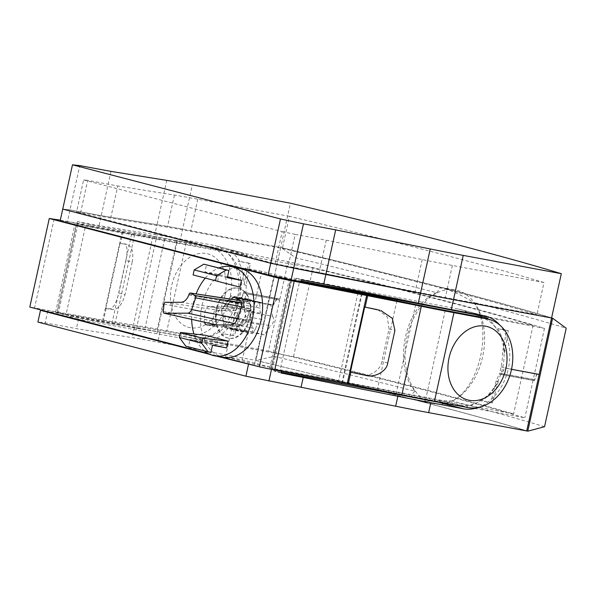 <?xml version="1.0" encoding="UTF-8"?>
<svg xmlns="http://www.w3.org/2000/svg" width="596" height="596" viewBox="0 0 596 596"><rect width="100%" height="100%" fill="white"/><g stroke="black" fill="none" stroke-linecap="round" stroke-linejoin="round"><path stroke-width="0.45" stroke-dasharray="2.98 2.23" d="M544.543 426.729A648.128 22.618 12.4 0 0 452.044 400.87C479.802 388.138 493.108 327.636 473.708 302.366A648.128 22.618 -167.6 0 1 566.2 328.217M452.044 400.87L419.554 401.041L417.625 400.616A627.774 21.91 -167.6 0 1 527.78 431.184M436.704 292.733L440.794 287.265L442.463 287.644A627.774 21.91 12.4 0 0 280.701 247.444L295.78 257.837A648.128 22.618 -167.6 0 1 436.704 292.733C405.377 304.772 392.086 365.37 415.047 391.244A648.128 22.618 12.4 0 0 274.123 356.348L255.848 360.409A627.759 21.91 -167.6 0 1 526.76 430.871M261.778 271.329L244.963 268.193L273.989 275.747L290.796 278.883L261.778 271.329L242.304 359.895L225.489 356.758L254.514 364.312L271.322 367.449L242.304 359.895M474.073 314.345L533.077 325.356A627.759 21.91 12.4 0 0 312.989 268.073L85.474 226.137L76.742 223.873L131.649 233.99A18.521 0.648 12.4 0 0 134.674 234.519L164.593 239.234A132.401 4.619 -167.6 0 1 186.205 242.974L217.458 248.733A45.37 32.393 -75.6 0 1 219.037 249.083A45.37 32.393 -75.6 0 1 239.369 299.997A45.37 32.393 -75.6 0 1 197.984 337.306L188.567 334.877L157.322 329.119A146.288 5.103 12.4 0 0 133.437 324.984L103.518 320.268L29.8 307.059M217.458 248.733L208.041 246.312L176.788 240.553A146.288 5.103 12.4 0 0 152.911 236.411L122.992 231.702L60.315 220.155M289.5 279.509L301.099 281.521M290.997 279.926L271.582 368.209L513.61 413.929A627.759 21.91 12.4 0 0 293.515 356.646L66.007 314.703L85.474 226.137M271.582 368.209L269.787 367.963L271.18 368.402L290.654 279.837M291.995 280.187L272.521 368.753L271.18 368.402M272.521 368.753L280.038 370.421L299.512 281.856M480.316 317.087A45.37 34.531 -75.3 0 1 502.458 368.566A45.37 34.531 -75.3 0 1 459.024 405.243L425.753 398.955A132.401 4.619 -167.6 0 1 396.243 393.159L342.633 382.282A18.521 0.648 12.4 0 0 338.506 381.47L280.038 370.421M208.004 353.443L221.615 356.989M76.742 223.873L57.268 312.438L112.175 322.563A18.521 0.648 12.4 0 0 115.199 323.084L145.126 327.8A132.401 4.619 -167.6 0 1 166.731 331.54L197.984 337.306M57.268 312.438L55.607 312.215L57 312.654L76.474 224.089M77.815 224.439L58.341 313.004L57 312.654M58.341 313.004L66.007 314.703M533.077 325.356L513.61 413.929M396.884 300.771L377.588 388.532M293.515 356.646L312.989 268.073M176.975 242.684L157.5 331.249M54.124 219.015L34.65 307.581M216.445 324.962A25.464 17.157 -79.4 0 0 228.253 338.141A25.464 17.157 -79.4 0 0 249.553 317.437A25.464 17.157 -79.4 0 0 237.603 288.084A25.464 17.157 -79.4 0 0 220.118 298.775A25.464 17.157 -79.4 0 0 216.437 324.917M350.388 372.127L350.835 372.224M378.006 309.778L387.296 316.998L389.032 328.985L381.88 361.519C380.799 369.714 370.354 376.933 362.889 374.66L350.835 372.217M224.997 295.512A37.965 27.103 104.4 0 0 192.016 256.049A37.965 27.103 104.4 0 0 177.906 320.223A37.965 27.103 104.4 0 0 224.997 295.512M208.041 246.312A45.37 32.393 -75.6 0 1 209.621 246.662A45.37 32.393 -75.6 0 1 229.952 297.575A45.37 32.393 -75.6 0 1 188.567 334.877M132.163 262.128C133.772 252.235 132.096 246.357 127.134 244.509L124.333 243.786C127.231 245.105 127.767 250.685 125.942 260.526L132.163 262.128L125.011 294.662L118.79 293.061C116.302 302.842 113.382 308.102 110.029 308.855L105.82 308.475L120.124 243.399L127.134 244.509L120.124 243.399M105.82 308.475L112.823 309.577C118.246 309.361 122.307 304.392 125.011 294.662M125.942 260.526L118.79 293.061M361.496 293.59L342.193 381.395M156.085 239.316L136.611 327.889M280.701 247.444L255.848 360.409M280.686 247.437A627.759 21.91 -167.6 0 1 551.598 317.899A627.774 21.91 12.4 0 0 442.463 287.644C452.088 290.833 462.496 295.743 473.708 302.366M255.863 360.409A627.774 21.91 -167.6 0 1 417.625 400.616C410.964 397.972 410.108 394.85 415.047 391.244M295.78 257.837L274.123 356.348M457.244 290.401A57.872 39.001 100.6 0 1 482.902 355.387A57.872 39.001 100.6 0 1 434.208 403.775A57.872 39.001 100.6 0 1 406.494 339.735A57.872 39.001 100.6 0 1 455.448 289.999A57.872 39.001 100.6 0 1 457.244 290.401M250.223 317.564A25.464 17.157 -79.4 0 0 238.273 288.211A25.464 17.157 -79.4 0 0 216.728 310.091A25.464 17.157 -79.4 0 0 228.924 338.267A25.464 17.157 -79.4 0 0 250.223 317.564M236.232 330.646L245.82 316.416L243.183 299.013L230.965 295.832L221.384 310.062L224.014 327.465L236.232 330.646L252.369 333.656L229.497 328.843L244.449 331.592L240.151 330.475L224.014 327.465M240.151 330.475L239.227 324.358L225.169 321.736A2.779 1.825 -116.9 0 1 222.762 318.771A2.779 1.825 -116.9 0 1 224.394 316.565L238.445 319.188L237.521 313.071L240.888 308.072L226.838 305.45A2.779 1.728 -35.8 0 1 226.242 302.954A2.779 1.728 -35.8 0 1 229.684 301.226L243.734 303.848L247.109 298.842L251.4 299.967L236.448 297.218L259.327 302.023L260.251 308.147L246.193 305.517A2.779 1.825 63.1 0 0 244.569 307.73A2.779 1.825 63.1 0 0 246.975 310.687L261.033 313.31L261.957 319.434L258.59 324.433L244.531 321.81A2.779 1.728 144.2 0 0 241.089 323.546A2.779 1.728 144.2 0 0 241.685 326.034L255.744 328.657L252.369 333.656M261.957 319.434L245.82 316.416M237.521 313.071L221.384 310.062M247.109 298.842L230.965 295.832M259.327 302.023L243.183 299.013M225.489 356.758L244.963 268.193M271.322 367.449L290.796 278.883M254.514 364.312L273.989 275.747M255.744 328.657A4.626 3.122 100.6 0 1 258.59 324.433M261.033 313.31A4.626 3.122 100.6 0 1 260.251 308.147M255.028 300.905A4.626 3.122 100.6 0 1 253.158 301.375A4.626 3.122 100.6 0 1 251.4 299.967M243.734 303.848A4.626 3.122 100.6 0 1 240.888 308.072M238.445 319.188A4.626 3.122 100.6 0 1 239.227 324.358M244.449 331.592A4.626 3.122 100.6 0 1 246.319 331.13A4.626 3.122 100.6 0 1 248.078 332.538M224.394 316.565A4.626 3.122 100.6 0 1 225.169 321.736M229.684 301.226A4.626 3.122 100.6 0 1 226.838 305.45M246.975 310.687A4.626 3.122 100.6 0 1 246.193 305.517M241.685 326.034A4.626 3.122 100.6 0 1 244.531 321.81M60.159 220.848L67.437 221.63L70.023 209.881L62.744 209.099L70.023 209.881L101.223 215.67L70.023 209.881L79.76 165.599M67.437 221.63L77.026 223.411L77.428 221.6L99.04 225.616L154.833 234.6L157.016 224.662L101.223 215.67L157.016 224.662A146.288 5.103 -167.6 0 1 182.607 229.162A146.288 5.103 12.4 0 0 157.016 224.662L166.753 180.379M272.953 305.085L276.969 298.44L243.742 292.234L240.814 299.08L272.953 305.085A626.836 21.873 12.4 0 0 268.274 303.96L280.694 247.474L182.607 229.162L280.694 247.474A626.836 21.873 -167.6 0 1 551.576 317.981A626.836 21.873 12.4 0 0 280.694 247.474L290.431 203.191M110.722 218.047L76.534 212.02L275.106 263.708L415.159 291.66A133.795 4.671 12.4 0 0 445.324 297.546L536.929 314.643A614.334 21.441 12.4 0 0 282.37 248.39L190.765 231.293A133.795 4.671 12.4 0 0 167.372 227.173L110.722 218.047L117.777 185.959L87.709 180.379L80.654 212.467M110.96 171.387L99.04 225.616M87.709 180.379L83.589 179.94L76.534 212.02M83.589 179.94L282.161 231.62L275.106 263.708M282.161 231.62L295.176 234.377L288.121 266.464M295.176 234.377L326.206 240.21L319.151 272.29M326.206 240.21L422.206 259.58A133.795 4.671 12.4 0 0 452.379 265.458L543.984 282.564L536.929 314.643M543.984 282.564A614.334 21.441 12.4 0 0 289.425 216.311L282.37 248.39M289.425 216.311L197.82 199.206A133.795 4.671 12.4 0 0 174.419 195.086L117.777 185.959M242.252 320.492L236.083 329.648L224.558 326.653L222.867 315.448A5.558 3.747 100.6 0 1 222.01 310.427A5.558 3.747 100.6 0 1 224.945 305.986L253.188 311.254L259.364 302.098L231.114 296.83L242.639 299.825L244.33 311.03A5.558 3.747 100.6 0 1 245.15 316.245A5.558 3.747 100.6 0 1 242.252 320.492L270.495 325.766L264.326 334.922L236.083 329.648M239.115 325.14L217.927 325.207A3.703 2.496 100.6 0 1 217.555 325.17A3.703 2.496 100.6 0 1 215.774 321.549L216.504 314.114A3.703 2.496 100.6 0 1 219.388 310.441L234.899 310.389A9.26 6.243 -79.4 0 0 241.417 304.332L241.685 303.573A3.703 2.496 100.6 0 1 242.922 301.695A3.703 2.496 100.6 0 1 244.546 301.166A3.703 2.496 100.6 0 1 245.127 301.367L249.62 303.863A3.703 2.496 100.6 0 1 250.655 308.557L246.573 320.29A7.405 4.992 100.6 0 1 241.358 325.133L239.115 325.14M264.326 334.922L252.801 331.92L251.11 320.723L222.867 315.448M252.801 331.92L224.558 326.653M224.945 305.986L231.114 296.83M259.364 302.098L270.882 305.1L272.573 316.305L244.33 311.03M270.882 305.1L242.639 299.825M251.11 320.723A5.558 3.747 100.6 0 1 250.29 315.507A5.558 3.747 100.6 0 1 253.188 311.254M272.573 316.305A5.558 3.747 100.6 0 1 273.393 321.52A5.558 3.747 100.6 0 1 270.495 325.766M276.969 298.44A626.836 21.873 -167.6 0 1 279.867 299.132L245.857 292.785A47.687 35.194 104.6 0 0 246.155 285.275L250.35 263.514L239.815 261.547A47.687 35.194 104.6 0 0 229.453 250.678L288.114 261.629A626.836 21.873 -167.6 0 1 544.483 328.351L485.822 317.4M279.867 299.132L288.114 261.629M240.814 299.08L237.431 298.201A47.687 35.194 104.6 0 0 214.813 245.589A47.687 35.194 104.6 0 0 213.033 245.194L180.417 239.108L192.344 184.879M77.428 221.6L90.681 224.759L238.43 251.803A47.687 35.194 -75.4 0 1 240.203 252.205A47.687 35.194 -75.4 0 1 247.586 255.393L229.453 250.678M246.155 285.275L244.069 284.739C244.025 275.739 242.08 267.872 238.244 261.137L239.815 261.547M243.742 292.234L245.857 292.785M273.296 305.167L237.431 298.201A47.687 35.194 -75.4 0 1 192.568 338.282L159.951 332.195A146.288 5.103 12.4 0 0 134.368 327.688L56.955 314.688L70.216 317.839L217.965 344.89A47.687 35.194 104.6 0 0 227.918 344.868L209.777 340.145L268.438 351.096L279.666 300.034A626.836 21.873 12.4 0 0 276.812 299.348L273.296 305.167A626.836 21.873 12.4 0 0 268.274 303.96L255.855 360.446L157.769 342.134A146.288 5.103 12.4 0 0 132.178 337.627L76.385 328.642L45.184 322.853L37.906 322.071M544.483 328.351L533.256 379.414A626.836 21.873 -167.6 0 1 534.575 379.816L536.922 373.781A626.836 21.873 -167.6 0 1 539.157 374.467A626.836 21.873 -167.6 0 0 537.078 373.826L504.939 367.829L501.162 374.519L499.046 373.968A47.687 35.194 -75.4 0 1 496.148 380.986L490.828 402.538L480.294 400.572A47.687 35.194 -75.4 0 1 466.147 406.874L524.815 417.826A626.836 21.873 12.4 0 0 268.438 351.096M536.922 373.781L508.313 368.708A47.687 35.194 104.6 0 0 499.724 325.014M504.939 367.829L508.313 368.708A47.687 35.194 -75.4 0 1 478.26 407.448M154.833 234.6A146.288 5.103 -167.6 0 1 180.417 239.108M77.026 223.411L90.287 226.562L247.586 255.393M301.196 281.066L294.066 279.822L301.055 281.714M467.651 312.662A47.687 35.194 -75.4 0 0 460.298 309.488A47.687 35.194 -75.4 0 0 458.518 309.086L296.264 278.265L301.449 279.911M397.294 298.939L397.562 297.709M533.256 379.414L499.664 373.141L501.057 366.816A47.687 35.194 104.6 0 0 502.525 352.005L506.719 330.244L508.299 330.653L504.603 352.549L502.525 352.005M508.299 330.653L497.764 328.687L506.719 330.244M496.185 328.277A47.687 35.194 104.6 0 0 488.385 319.21M177.072 242.229L177.466 240.426M361.891 291.794L362.159 290.565M156.182 238.869L156.584 237.059M497.764 328.687C501.869 335.488 504.149 343.445 504.603 352.549M250.35 263.514L248.778 263.104L244.069 284.739M248.778 263.104L238.244 261.137M501.057 366.816L504.685 367.762L501.757 373.685L499.664 373.141M534.575 379.816L501.757 373.685M537.078 373.826L534.388 380.725A626.836 21.873 12.4 0 0 533.055 380.315L499.046 373.968M533.055 380.315L524.815 417.826M441.524 402.583A47.687 35.194 104.6 0 0 448.006 402.151L466.147 406.874M496.148 380.986L498.234 381.529C493.972 389.724 488.519 396.206 481.866 400.981L480.294 400.572M526.737 430.953A626.836 21.873 12.4 0 0 255.855 360.446M280.984 372.999L273.996 371.099L281.126 372.344M258.351 366.547L281.379 371.189L276.194 369.542L342.097 381.842L448.006 402.151M227.918 344.868L157.404 331.704L136.514 328.336L70.611 316.036L57.358 312.878L43.612 310.658M210.015 354.441L216.743 356.192M157.404 331.704L157.001 333.514M279.666 300.034L246.081 293.768L244.688 300.093A47.687 35.194 -75.4 0 1 239.778 314.263L234.459 335.816L232.88 335.406L237.7 313.72L239.778 314.263M232.88 335.406L223.925 333.849L234.459 335.816M223.925 333.849A47.687 35.194 -75.4 0 1 209.777 340.145M78.575 318.696L76.385 328.642M47.769 311.105L45.184 322.853M57.358 312.878L56.955 314.688M377.491 388.987L377.298 389.858M136.514 328.336L136.119 330.147M342.097 381.842L341.895 382.759M222.345 333.44C228.73 328.59 233.848 322.019 237.7 313.72M490.828 402.538L492.4 402.948L498.234 381.529M492.4 402.948L481.866 400.981M244.688 300.093L241.06 299.147L243.995 293.225L246.081 293.768M276.812 299.348L243.995 293.225M534.388 380.725L501.162 374.519M223.768 357.339A45.162 30.433 100.6 0 1 201.664 307.275A45.162 30.433 100.6 0 1 240.344 268.565M204.532 351.051A45.37 30.575 100.6 0 1 193.938 333.969M191.674 319.382A45.37 30.575 100.6 0 1 196.106 293.888M205.3 278.108A45.37 30.575 100.6 0 1 218.955 267.909M213.316 324.217A5.558 3.747 100.6 0 1 212.966 321.125L213.696 313.787A5.558 3.747 100.6 0 1 218.017 308.274L233.513 308.221A7.405 4.992 -79.4 0 0 238.728 303.379L238.914 302.842A5.558 3.747 100.6 0 1 243.302 299.252A5.558 3.747 100.6 0 1 244.084 299.535L248.577 302.03A5.558 3.747 100.6 0 1 250.134 309.078L246.155 320.492A9.26 6.243 100.6 0 1 239.644 326.548L216.206 326.623A5.558 3.747 100.6 0 1 215.73 326.578A5.558 3.747 100.6 0 1 213.666 324.969M231.27 299.17A5.558 3.747 -79.4 0 0 230.175 301.211L229.989 301.747A7.405 4.992 100.6 0 1 224.774 306.59L209.278 306.642A5.558 3.747 -79.4 0 0 204.95 312.155L204.227 319.493A5.558 3.747 -79.4 0 0 204.458 322.242M226.599 347.915L204.227 342.089L205.717 335.317M227.545 276.745L219.082 274.54L204.957 271.91L206.544 264.676M217.592 281.319L219.082 274.54M227.329 277.729L204.957 271.91M212.481 345.278L190.109 339.459L204.227 342.089M185.825 346.187L188.515 346.686L190.109 339.459M210.887 352.512L188.515 346.686M459.024 405.243L467.741 407.537M357.98 292.904L338.506 381.47M131.649 233.99L112.175 322.563M445.219 310.389L425.753 398.955M415.71 304.593L396.243 393.159M362.107 293.709L342.633 382.282M134.674 234.519L115.199 323.084M164.593 239.234L145.126 327.8M186.205 242.974L166.731 331.54M176.788 240.553L157.322 329.119M152.911 236.411L133.437 324.984M122.992 231.702L120.407 243.451M106.103 308.519L103.518 320.268M122.232 231.568L102.758 320.134M110.029 308.855L112.823 309.577M362.889 374.66L365.527 375.353M389.032 328.985L394.902 330.527M387.743 363.061L381.88 361.519M230.391 328.97A4.626 3.122 100.6 0 1 232.261 328.508A4.626 3.122 100.6 0 1 234.019 329.916M240.978 298.283A4.626 3.122 100.6 0 1 239.108 298.745A4.626 3.122 100.6 0 1 237.35 297.337M422.206 259.58L415.159 291.66M452.379 265.458L445.324 297.546M197.82 199.206L190.765 231.293M174.419 195.086L167.372 227.173M237.528 318.532L246.573 320.29M234.31 323.561L241.358 325.133M241.589 306.798L250.655 308.557M241.514 302.634L249.62 303.863M240.158 300.615L245.127 301.367M189.059 294.178L241.685 303.573M188.798 294.945L241.417 304.332M180.916 302.269L234.899 310.389M165.405 302.314L219.388 310.441M164.027 304.064L216.504 314.114M163.297 311.499L215.774 321.549M216.817 324.962L217.927 325.207M238.43 251.803L213.033 245.194M458.518 309.086L483.915 315.701M295.862 280.068L296.264 278.265M295.46 280.262L295.854 278.451M82.621 224.863L83.015 223.06M90.287 226.562L90.681 224.759M217.965 344.89L192.568 338.282M159.951 332.195L157.769 342.134M134.368 327.688L132.178 337.627M70.611 316.036L70.216 317.839M62.953 314.338L62.55 316.148M275.784 369.729L275.389 371.539M276.194 369.542L275.792 371.345M230.898 324.917L239.644 326.548M237.417 318.86L246.155 320.492M241.395 307.447L250.134 309.078M239.83 300.399L248.577 302.03M235.345 297.903L244.084 299.535M230.175 301.211L238.914 302.842M229.989 301.747L238.728 303.379M224.774 306.59L233.513 308.221M209.278 306.642L218.017 308.274M204.95 312.155L213.696 313.787M204.227 319.493L212.966 321.125M207.46 324.991L216.206 326.623M219.037 249.083L209.621 246.662M55.607 312.215L75.081 223.649M269.787 367.963L289.261 279.397M419.554 401.041L434.208 403.775M440.794 287.265L455.448 289.999M238.273 288.211L237.603 288.084M228.924 338.267L228.253 338.141M246.319 331.13L232.261 328.508A4.626 4.626 0 0 0 229.497 328.843M253.158 301.375L239.108 298.745A4.626 4.626 0 0 1 236.448 297.218M239.965 300.481L244.546 301.166M216.624 324.962L217.555 325.17M240.203 252.205L214.813 245.589M294.066 279.822L294.461 278.012M460.298 309.488L485.695 316.096M274.398 369.289L273.996 371.099M234.556 297.62L243.302 299.252M206.991 324.947L215.73 326.578"/><path stroke-width="0.89" d="M566.2 328.217L544.543 426.729L527.765 431.176L552.604 318.212A627.774 21.91 12.4 0 0 551.598 317.899A627.759 21.91 -167.6 0 1 552.604 318.212L566.2 328.217M301.099 281.521L474.073 314.345M60.315 220.155L49.274 218.494L278.846 278.243L421.327 306.277A146.288 5.103 12.4 0 0 453.936 312.684L487.215 318.972A45.37 34.531 -75.3 0 1 489.025 319.382A45.37 34.531 -75.3 0 1 511.167 370.861A45.37 34.531 -75.3 0 1 467.741 407.537L434.462 401.25A146.288 5.103 12.4 0 1 401.86 394.843L347.222 383.764L274.696 370.056L259.372 366.816L221.615 356.989M489.025 319.382L480.316 317.087A45.37 34.531 -75.3 0 0 478.499 316.677L445.219 310.389A132.401 4.619 -167.6 0 1 415.71 304.593L362.107 293.709A18.521 0.648 12.4 0 0 357.98 292.904L299.512 281.856L289.5 279.509M49.274 218.494L29.8 307.059L208.004 353.443M397.063 299.967L396.884 300.771M449.056 357.883A37.965 28.891 -75.3 0 1 498.74 333.849A37.965 28.891 -75.3 0 1 484.63 398.031A37.965 28.891 -75.3 0 1 449.056 357.883M278.846 278.243L259.372 366.816M294.171 281.491L274.696 370.056M380.822 310.516L392.287 318.309L394.902 330.527L387.743 363.061C386.811 371.286 374.593 378.05 365.527 375.353L350.388 372.127L364.692 307.059L377.194 309.592M364.692 307.059L379.831 310.285M361.668 292.822L361.496 293.59M526.76 430.871A627.759 21.91 -167.6 0 1 527.765 431.176M499.724 325.014A47.687 35.194 104.6 0 0 485.695 316.096A47.687 35.194 104.6 0 0 483.915 315.701L451.299 309.607L453.489 299.669L551.576 317.981L453.489 299.669A146.288 5.103 -167.6 0 1 420.5 293.239A146.288 5.103 12.4 0 0 453.489 299.669L463.226 255.386L561.313 273.698L539.157 374.467L511.517 369.304L539.157 374.467L526.737 430.953L428.651 412.633A146.288 5.103 12.4 0 1 395.662 406.204L245.902 376.203L37.906 322.071L40.491 310.322L210.015 354.441M451.299 309.607A146.288 5.103 -167.6 0 1 418.31 303.178L323.755 284.098L325.938 274.16L420.5 293.239L293.746 268.111L325.938 274.16L335.675 229.877L430.238 248.957A146.288 5.103 12.4 0 0 463.226 255.386M268.155 274.987L270.74 263.238L293.746 268.111L270.74 263.238L62.744 209.099L270.74 263.238L280.478 218.955L303.476 223.828L291.161 279.859L268.155 274.987L60.159 220.848L72.481 164.816L280.478 218.955M561.313 273.698A626.836 21.873 12.4 0 0 290.431 203.191L192.344 184.879A146.288 5.103 12.4 0 0 166.753 180.379L110.96 171.387L79.76 165.599L72.481 164.816M303.476 223.828L335.675 229.877M191.599 309.592A5.468 3.688 100.6 0 1 187.747 313.168L164.325 313.243A1.766 1.192 100.6 0 1 164.146 313.22A1.766 1.192 100.6 0 1 163.297 311.499L164.027 304.064A1.766 1.192 100.6 0 1 165.405 302.314L180.916 302.269A11.197 7.547 -79.4 0 0 188.798 294.945L189.059 294.178A1.766 1.192 100.6 0 1 190.429 293.038A1.766 1.192 100.6 0 1 190.705 293.128L195.19 295.623A1.766 1.192 100.6 0 1 195.689 297.866L191.599 309.592L237.528 318.532M467.651 312.662A47.687 35.194 -75.4 0 1 467.681 312.676L485.822 317.4A47.687 35.194 104.6 0 1 488.385 319.21M467.681 312.676L301.196 281.066M323.755 284.098L301.449 279.911L301.055 281.714L291.161 279.859M397.16 299.512L397.294 298.939M361.765 292.375L361.891 291.794M478.26 407.448A47.687 35.194 -75.4 0 1 463.45 408.782L430.833 402.695L428.651 412.633M281.126 372.344L438.053 402.173A47.687 35.194 104.6 0 0 441.524 402.583M281.349 371.315L280.984 372.999L397.845 396.265A146.288 5.103 12.4 0 0 430.833 402.695M43.612 310.658L40.491 310.322M216.743 356.192L258.351 366.547M248.487 364.454L245.902 376.203M271.478 369.378L268.908 381.082M303.29 377.186L301.099 387.124M377.298 389.858L377.097 390.797M341.895 382.759L341.694 383.653M218.955 267.909A45.37 30.575 100.6 0 1 231.643 266.725L240.344 268.565A45.162 30.433 100.6 0 1 241.276 268.781A45.162 30.433 100.6 0 1 261.361 319.143A45.162 30.433 100.6 0 1 223.768 357.339L214.992 355.909A45.37 30.575 100.6 0 1 204.532 351.051M231.643 266.725A45.37 30.575 100.6 0 1 232.574 266.948A45.37 30.575 100.6 0 1 252.764 317.541A45.37 30.575 100.6 0 1 214.992 355.909M193.938 333.969A45.37 30.575 100.6 0 1 191.674 319.382M196.106 293.888A45.37 30.575 100.6 0 1 205.3 278.108M213.666 324.969A5.558 3.747 100.6 0 1 213.316 324.217M204.458 322.242A5.558 3.747 -79.4 0 0 206.991 324.947A5.558 3.747 -79.4 0 0 207.46 324.991L230.898 324.917A9.26 6.243 -79.4 0 0 237.417 318.86L241.395 307.447A5.558 3.747 -79.4 0 0 239.83 300.399L235.345 297.903A5.558 3.747 -79.4 0 0 234.556 297.62A5.558 3.747 -79.4 0 0 231.27 299.17M228.089 341.135L205.717 335.317L180.454 332.419L179.344 337.448L185.825 346.187L210.887 352.512L212.481 345.278L226.599 347.915L228.089 341.135L202.826 338.245L180.454 332.419M241.455 280.366L227.329 277.729L228.916 270.502L226.227 269.995L216.571 275.725L215.469 280.746L239.965 287.145L241.455 280.366L227.545 276.745M239.965 287.145L193.097 274.927L194.199 269.899L203.854 264.177L228.916 270.502M226.227 269.995L203.854 264.177M216.571 275.725L194.199 269.899M215.469 280.746L193.097 274.927M202.826 338.245L201.716 343.274L179.344 337.448M201.716 343.274L208.198 352.005M478.499 316.677L487.215 318.972M453.936 312.684L434.462 401.25M366.696 295.191L347.222 383.764M350.835 372.224L348.25 383.966M367.725 295.4L365.139 307.149M421.327 306.277L401.86 394.843M430.238 248.957L418.31 303.178M187.747 313.168L234.31 323.561M195.689 297.866L241.589 306.798M195.19 295.623L241.514 302.634M190.705 293.128L240.158 300.615M164.325 313.243L216.817 324.962M438.053 402.173L463.45 408.782M397.845 396.265L395.662 406.204M190.429 293.038L239.965 300.481M164.146 313.22L216.624 324.962"/></g></svg>
